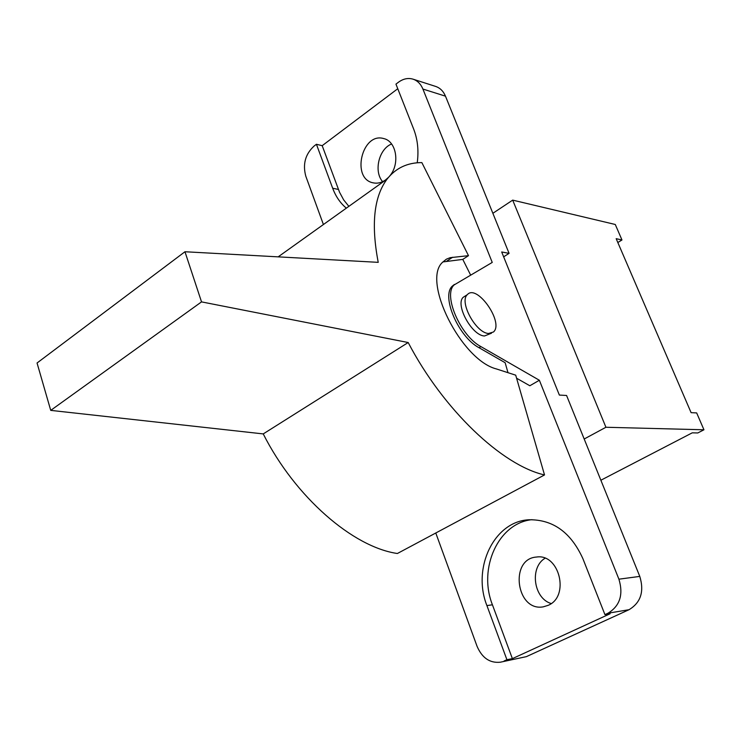 <?xml version="1.0" encoding="UTF-8"?>
<svg xmlns="http://www.w3.org/2000/svg" width="741" height="741" viewBox="0 0 741 741"><rect width="100%" height="100%" fill="white"/><g stroke="black" fill="none" stroke-linecap="round" stroke-linejoin="round"><path stroke-width="1.11" d="M454.409 284.451L452.343 286.091C440.923 295.983 458.484 336.988 479.029 347.714L505.14 362.71L508.002 372.695M468.488 255.664L450.176 257.673L446.406 259.165L442.627 262.221C421.555 280.589 461.124 360.033 496.377 368.935L515.708 375.178L544.524 474.935L397.389 553.499C353.068 547.164 295.224 497.248 263.24 433.911L50.731 410.375L37.05 362.997L184.963 251.745L378.225 262.342C370.954 224.301 373.946 196.513 387.182 178.97C395.879 168.031 407.439 162.575 421.861 162.603L468.488 255.664L462.782 259.387L470.572 274.967M488.56 333.487L493.46 331.996C504.352 322.789 476.852 283.414 467.33 294.668C458.874 301.763 475.972 333.117 488.56 333.487M491.468 333.218L484.475 335.988C471.86 335.645 454.807 304.347 463.301 297.234L465.459 295.863M442.896 261.934L462.782 259.387M544.524 474.935C502.268 465.478 443.405 409.986 408.189 342.527L201.524 301.883L184.963 251.745M201.524 301.883L50.731 410.375M408.189 342.527L263.24 433.911M445.48 96.173L509.076 253.357L501.694 251.977L559.362 395.073L566.578 395.481L639.779 576.405L618.911 579.184L539.365 380.253L480.881 346.584C460.346 335.84 442.757 294.807 454.15 284.924L492.237 262.425L422.907 89.05L445.48 96.173C443.377 91.199 440.108 87.947 435.68 86.438L413.043 79.167C417.507 80.695 420.795 83.983 422.907 89.05M618.911 579.184C623.552 594.615 619.921 605.962 608.009 613.205L629.035 609.704C640.798 602.59 644.374 591.494 639.779 576.405M629.035 609.704L526.369 656.646L500.351 662.204C489.838 663.288 482.058 657.952 477.019 646.198L435.782 533.001M500.351 662.204L526.369 656.646M545.024 558.251C529.435 567.458 533.557 598.395 551.184 603.545M391.591 143.995C378.846 148.96 373.538 171.458 382.634 181.665M539.365 380.253L529.834 385.755L516.579 378.216M417.229 162.798C418.85 150.692 417.674 139.484 413.7 129.175L395.953 84.122L398.436 82.242C403.234 78.741 408.096 77.712 413.043 79.167M346.353 208.147C340.323 203.145 335.766 196.504 332.672 188.233L316.426 144.273L322.187 145.681L339.535 192.225L343.657 199.875L348.863 206.35M323.409 224.532L305.811 176.228C302.55 164.178 305.329 154.1 314.138 146.005L316.426 144.273M532.047 519.663C498.443 522.933 477.862 568.273 492.432 604.804L512.383 658.638L506.909 659.703L504.093 661M506.909 659.703L486.911 605.582C471.804 567.754 494.34 520.942 529.343 519.756C553.175 519.571 571.024 532.538 582.898 558.686L604.934 614.622L610.121 613.752L512.383 658.638M608.009 613.205L604.934 614.622M509.076 253.357L503.648 256.84M388.414 177.442L385.468 179.989C381.476 182.768 377.391 183.722 373.223 182.851C350.901 178.896 361.941 131.87 383.718 138.576C396.407 141.179 400.186 163.854 389.822 175.839M548.21 605.323L543.255 606.842C516.19 611.909 509.169 558.677 536.53 557.047C559.362 553.268 570.014 596.403 548.21 605.323M322.187 145.681L397.769 88.725M492.867 213.297L512.689 200.126L605.925 427.261L584.186 439.005M600.868 480.233L692.251 432.837L697.809 432.957L703.95 429.78L605.925 427.261M703.95 429.78L696.66 412.913L691.103 412.663L616.169 238.676L621.968 239.973L617.827 242.52M512.689 200.126L615.28 224.486L621.968 239.973M452.668 257.238L446.906 261.027M480.881 346.584L479.029 347.714M332.672 188.233L338.415 189.455M486.911 605.582L492.432 604.804M463.301 297.234L467.33 294.668M387.182 178.97L278.162 256.858M452.343 286.091L454.15 284.924"/></g></svg>
